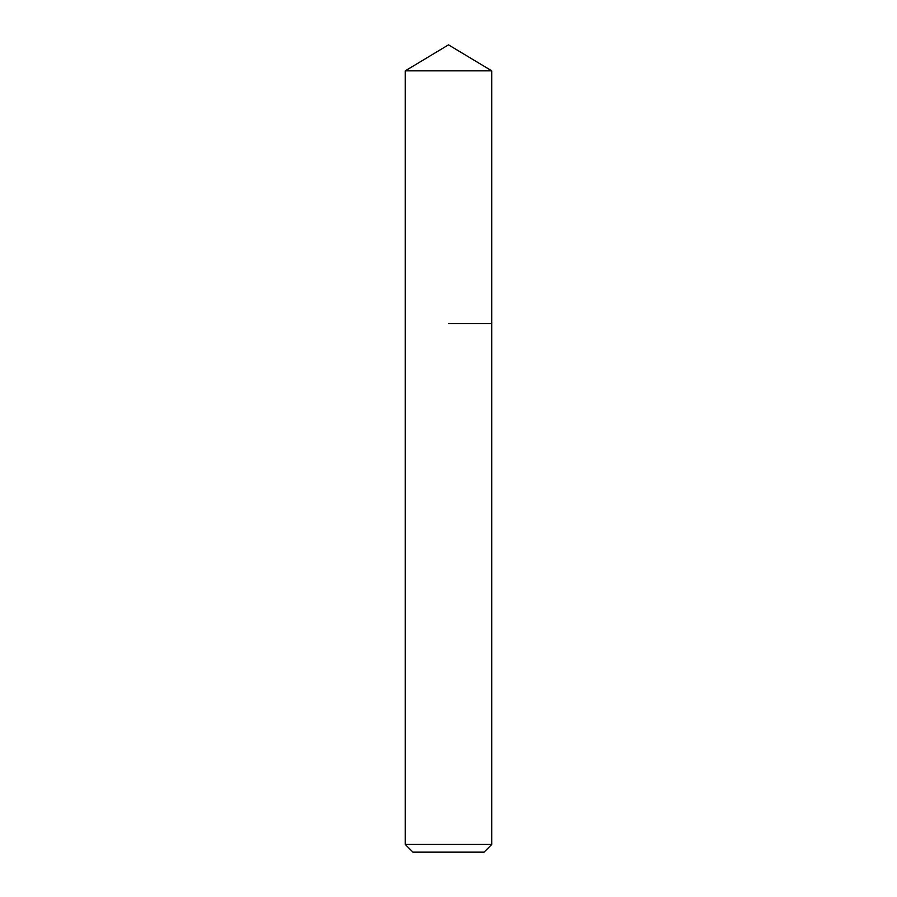 <?xml version="1.0" encoding="UTF-8"?>
<svg xmlns="http://www.w3.org/2000/svg" width="897" height="897" viewBox="0 0 897 897"><rect width="100%" height="100%" fill="white"/><g stroke="black" fill="none" stroke-linecap="round" stroke-linejoin="round"><path stroke-width="1.35" d="M491.747 844.458L405.253 844.458L412.945 852.15L484.055 852.15L491.747 844.458L491.747 70.841L405.253 70.841L448.5 44.85L491.747 70.841M448.5 323.559L491.747 323.559L448.5 323.559M405.253 844.458L405.253 70.841"/></g></svg>
